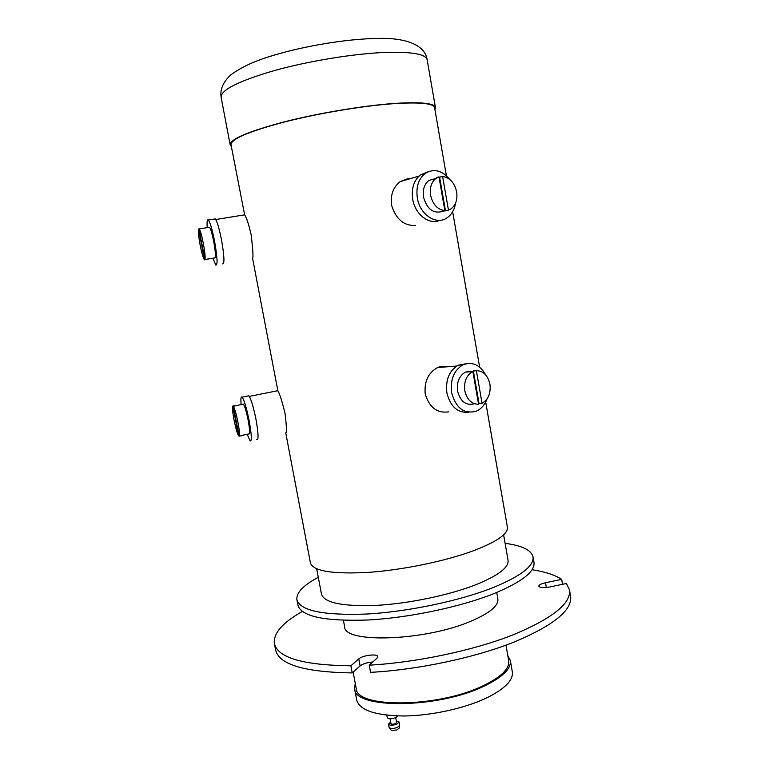 <?xml version="1.0" encoding="UTF-8"?>
<svg xmlns="http://www.w3.org/2000/svg" width="769" height="769" viewBox="0 0 769 769"><rect width="100%" height="100%" fill="white"/><g stroke="black" fill="none" stroke-linecap="round" stroke-linejoin="round"><path stroke-width="1.15" d="M397.861 715.929L395.795 717.631C391.431 719.14 388.595 719.14 387.278 717.65L386.817 715.189M395.699 717.669L396.593 722.485L395.477 723.6C393.17 724.408 391.661 724.408 390.96 723.6L390.066 718.784M396.295 720.841L399.082 722.004L396.987 724.1C392.632 725.609 389.796 725.609 388.48 724.09L390.662 721.956M204.496 259.826L204.343 259.691C203.16 257.99 201.795 253.27 200.238 245.542C198.69 237.188 198.133 231.738 198.556 229.162L204.496 259.826L209.226 258.817L204.929 259.547C205.419 257.182 204.871 251.713 203.285 243.119C201.718 235.343 200.353 230.613 199.181 228.931L203.045 228.105M209.206 258.865L214.58 257.951C215.964 258.115 215.666 252.597 213.705 241.379C212.138 233.613 210.744 228.902 209.514 227.24L208.899 227.336M198.556 229.162L199.036 229.085M243.225 435.341L239.14 436.186C239.851 435.071 239.447 430.4 237.938 422.152C236.237 413.799 234.708 408.502 233.343 406.253L242.735 404.234M243.302 435.1L248.8 433.956C250.079 434.341 249.858 429.717 248.137 420.066C246.368 411.415 244.773 406.099 243.35 404.11M232.815 406.022C232.161 407.339 232.574 412.021 234.064 420.057C235.708 428.17 237.217 433.428 238.592 435.84L232.815 406.022L237.458 405.292M444.857 210.658C437.561 209.639 432.803 204.506 430.582 195.268C429.563 187.828 431.351 182.215 435.927 178.418L438.974 176.87L444.857 210.658L441.877 211.398L448.462 210.139L451.009 208.87C455.796 205.121 457.67 199.45 456.651 191.856C454.537 182.762 449.855 177.62 442.598 176.437L439.041 177.274M435.687 178.485L428.862 180.455C424.296 184.224 422.517 189.799 423.527 197.172C427.074 209.255 433.428 213.993 442.598 211.398M438.974 176.87L436.427 177.601M427.516 172.016L420.412 174.899C413.799 180.417 411.232 188.53 412.713 199.248C415.087 214.493 429.285 225.298 439.839 220.319M449.634 179.321C441.867 170.18 433.678 168.248 425.055 173.525C418.423 179.062 415.856 187.213 417.336 197.989C419.893 214.82 436.542 225.615 447.087 217.8C451.672 214.57 454.508 209.62 455.604 202.958M214.291 219.059L215.243 218.905C217.098 221.328 219.165 228.23 221.462 239.63C224.317 256.077 224.692 264.171 222.577 263.911M207.245 227.605C206.813 221.607 207.188 219.078 208.351 220.03C210.158 222.462 212.206 229.383 214.503 240.793C217.377 257.259 217.81 265.363 215.791 265.084L212.936 258.23M247.887 395.987L248.829 395.795C250.982 398.678 253.357 406.474 255.942 419.172C258.442 433.312 258.72 440.099 256.769 439.532M241.13 404.552C240.61 398.688 240.928 396.218 242.1 397.14C244.196 400.043 246.532 407.849 249.127 420.566C251.646 434.725 251.972 441.512 250.108 440.925L247.195 434.293M446.414 175.774L434.591 107.66C433.505 103.363 420.009 102.017 394.113 103.632C363.362 105.776 318.568 113.254 284.319 122.011C248.858 131.48 231.085 139.026 230.998 144.659L244.638 214.83C246.407 217.156 248.579 223.789 251.146 234.718C252.934 249.723 253.414 257.586 252.588 258.317L277.84 390.7C279.618 393.526 282.002 401.024 285.001 413.164C286.664 426.968 286.914 433.514 285.732 432.812L310.426 562.927C313.118 571.088 332.256 574.251 367.842 572.415C402.024 570.098 444.915 561.283 473.127 550.873C496.812 541.828 508.242 533.907 507.405 527.13L485.681 402.014M353.154 672.106L356.21 688.38C355.893 708.326 437.59 707.932 482.682 685.977C501.08 677.153 509.751 668.713 508.694 660.667L505.973 645.172M507.78 655.486L510.328 660.446L512.327 671.846C513.452 680.286 504.666 689.091 485.95 698.252C463.976 708.576 430.582 715.795 403.523 715.987C375.234 715.516 359.642 710.229 356.739 700.126L354.596 688.745L355.24 683.208M510.328 660.446C511.414 668.655 502.58 677.258 483.826 686.275C437.763 708.73 354.24 709.124 354.596 688.745M231.344 146.466L230.142 144.793C230.229 139.122 248.147 131.509 283.915 121.954C318.462 113.12 363.65 105.584 394.66 103.421C420.758 101.796 434.35 103.152 435.437 107.487L434.898 109.467M415.644 225.519C403.821 225.913 395.785 219.098 391.546 205.083C390.335 194.874 393.228 187.059 400.236 181.628L407.387 178.802L410.012 178.735M448.567 411.867C437.128 413.453 429.333 407.455 425.199 393.882C424.142 381.511 428.275 372.725 437.599 367.544L440.55 366.505L447.779 366.746M316.674 568.8L321.471 594.11C324.23 602.838 342.484 606.597 376.233 605.386C408.627 603.646 449.106 595.216 475.742 584.776C498.197 575.654 508.963 567.464 508.049 560.207L503.628 534.82M318.279 577.298C303.265 585.315 296.132 592.803 296.901 599.753C300.227 610.788 323.413 615.546 366.448 614.047C407.868 611.807 459.814 600.877 493.333 587.506C521.046 576.029 534.272 565.801 533.023 556.843C531.302 550.066 521.997 545.557 505.108 543.337M296.901 599.753L297.949 605.241C301.323 616.478 324.528 621.41 367.563 620.016C408.983 617.872 460.891 606.924 494.371 593.428C522.045 581.835 535.253 571.473 533.974 562.35L533.023 556.843M496.726 592.466L497.851 598.868C498.696 605.674 489.795 613.095 471.147 621.112C425.44 641.048 343.705 643.682 344.618 626.716L343.416 620.333M463.774 364.487L460.756 365.015M478.472 403.667L482.057 403.321C488.334 399.592 490.958 393.209 489.93 384.192C487.882 375.435 483.365 370.918 476.376 370.629L469.849 371.715L472.637 371.61C466.399 375.33 463.784 381.712 464.812 390.758C466.956 399.649 471.551 404.158 478.578 404.273L472.868 371.504M471.166 371.225L465.408 372.119C459.18 375.81 456.584 382.145 457.603 391.123C460.525 401.726 466.139 405.936 474.444 403.744M465.927 363.766L458.218 365.217C449.183 370.639 445.414 379.867 446.904 392.911C450.403 406.657 457.622 413.097 468.542 412.242M485.739 374.974C479.885 364.708 472.301 361.334 462.967 364.842C453.921 370.293 450.144 379.569 451.634 392.68C455.94 408.204 464.159 414.376 476.299 411.194C481.173 408.993 484.749 404.917 487.027 398.967M423.267 174.054L425.488 173.208M569.512 589.871L570.608 596.35C572.338 610.317 553.238 625.658 513.308 642.384C473.925 657.918 417.682 669.809 370.591 672.356L369.255 665.175C416.346 662.513 472.627 650.651 512.067 635.261C552.046 618.709 571.194 603.578 569.512 589.871L566.407 583.498L550.008 586.93C543.673 588.006 539.934 587.766 538.8 586.189C538.915 584.892 541.155 583.748 545.519 582.748L561.678 579.365C554.93 574.943 545.038 571.732 532.033 569.723M562.524 584.315L561.678 579.365M482.057 403.321L476.376 370.629M275.619 649.959C278.993 664.541 304.534 672.193 352.24 672.923L350.895 665.8C303.197 665.243 277.696 657.812 274.37 643.509L275.619 649.959M302.371 611.47C282.598 622.582 273.264 633.262 274.37 643.509M369.255 665.175L376.945 658.235L377.771 656.62C377.646 653.448 362.535 655.265 358.796 658.889L350.895 665.8M372.792 661.974C367.236 662.445 363.006 663.762 360.113 665.916L352.24 672.923M448.462 210.139L442.598 176.437M239.14 436.186L233.343 406.253M204.929 259.547L198.969 228.778M445.482 210.889L439.637 177.293M479.02 403.437L473.339 370.841M396.641 729.954C392.411 730.3 391.825 732.203 389.076 727.311C390.402 728.839 393.238 728.849 397.592 727.33L399.678 725.225L399.082 722.004M221.107 97.23C219.934 89.435 223.154 81.985 230.758 74.891C241.533 66.98 255.75 60.472 273.408 55.368C305.043 45.852 346.454 38.979 376.599 38.46C403.629 37.402 424.949 44.006 427.16 59.79C425.843 54.138 412.001 51.677 385.644 52.407C354.346 53.58 308.927 60.953 274.379 70.565C238.64 81.024 220.886 89.915 221.107 97.23L230.142 144.793M546.326 587.487L545.519 582.748M360.113 665.916L358.796 658.889M399.678 725.225C399.063 729.618 399.217 727.782 397.237 729.666M199.181 228.931L209.514 227.24M435.927 178.418L428.862 180.455M420.412 174.899L425.055 173.525M215.243 218.905L208.351 220.03M248.829 395.795L242.1 397.14M215.714 219.54L244.638 214.83M249.3 396.391L277.84 390.7M427.16 59.79L435.437 107.487M452.643 211.696L479.635 367.149M456.719 366.044L437.599 367.544M472.637 371.61L465.408 372.119M458.218 365.217L462.967 364.842M418.999 176.082L400.236 181.628M389.076 727.311L388.48 724.09"/></g></svg>
